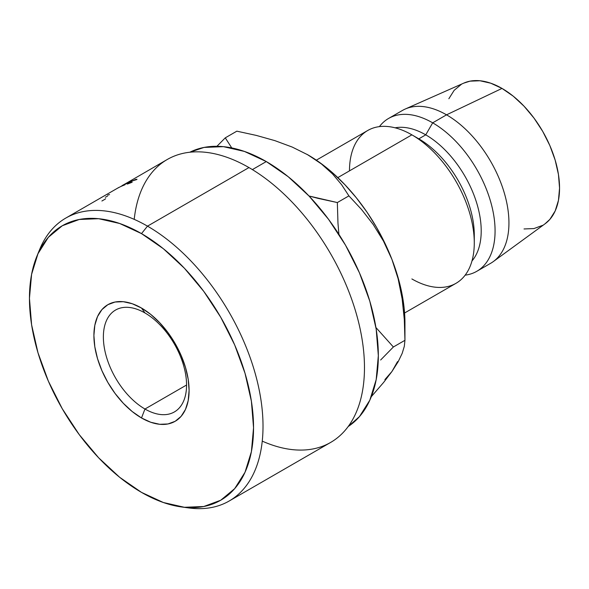 <?xml version="1.0" encoding="UTF-8"?>
<svg xmlns="http://www.w3.org/2000/svg" width="589" height="589" viewBox="0 0 589 589"><rect width="100%" height="100%" fill="white"/><g stroke="black" fill="none" stroke-linecap="round" stroke-linejoin="round"><path stroke-width="0.88" d="M144.968 312.965A58.826 33.963 -120 0 0 103.37 336.982A58.826 33.963 -120 0 0 144.968 409.024L141.5 417.962A67.315 38.867 60 0 1 93.901 335.516A67.315 38.867 60 0 1 141.5 308.032L144.968 312.965A58.826 33.963 60 0 1 183.393 364.805A58.826 33.963 60 0 1 174.381 411.939A58.826 33.963 60 0 1 144.968 409.024A58.826 33.963 60 0 1 106.535 357.184A58.826 33.963 60 0 1 115.554 310.05A58.826 33.963 60 0 1 144.968 312.965L141.5 308.032L150.784 314.445L159.715 322.728L167.946 332.564L175.161 343.564L181.081 355.307L185.476 367.352L188.185 379.228L189.098 390.478L188.185 400.675L185.476 409.421L181.081 416.386L175.161 421.297L167.946 423.97L159.715 424.294L150.784 422.269L141.5 417.962L132.216 411.542L123.285 403.259L115.054 393.43L107.839 382.43L101.919 370.68L97.524 358.642L94.814 346.766L93.901 335.516L94.814 325.319L97.524 316.573L101.919 309.608L107.839 304.697L115.054 302.024L123.285 301.701L132.216 303.725L141.5 308.032A67.315 38.867 60 0 1 189.098 390.478A67.315 38.867 60 0 1 141.5 417.962L144.968 409.024L186.566 385.015L144.968 409.024A58.826 33.963 -120 0 0 186.566 385.007A58.826 33.963 -120 0 0 144.968 312.965M181.478 506.945L188.723 507.932A163.367 94.321 -120 0 0 261.104 400.918A163.367 94.321 -120 0 0 147.5 226.147L141.5 233.612A158.463 91.486 60 0 1 251.687 403.141A158.463 91.486 60 0 1 181.478 506.945A158.463 91.486 60 0 1 141.5 492.382L163.359 502.513L184.379 507.284L203.75 506.518L220.728 500.23L234.665 488.664L245.017 472.275L251.393 451.682L253.55 427.688L251.393 401.205L245.017 373.249L234.665 344.904L220.728 317.25L203.75 291.356L184.379 268.216L163.359 248.72L141.5 233.612L119.641 223.481L98.621 218.703L79.25 219.476L62.265 225.764L48.335 237.323L37.976 253.719L31.6 274.305L29.45 298.306L31.6 324.789L37.976 352.745L48.335 381.09L62.265 408.744L79.25 434.63L98.621 457.771L119.641 477.274L141.5 492.382A158.463 91.486 60 0 1 36.827 256.399A158.463 91.486 60 0 1 141.5 233.612L147.5 226.147A163.367 94.321 60 0 1 254.227 370.098A163.367 94.321 60 0 1 229.187 501.003A163.367 94.321 60 0 1 185.049 507.35M229.187 501.003L330.643 442.435A163.367 94.321 -120 0 0 355.682 311.529A163.367 94.321 -120 0 0 248.956 167.57A163.367 94.321 60 0 1 364.282 359.85A163.367 94.321 60 0 1 262.252 441.132M134.211 219.358A163.367 94.321 60 0 1 248.956 167.57L147.5 226.147L248.956 167.57A163.367 94.321 -120 0 0 167.276 159.479L126.731 182.995A163.367 94.321 60 0 1 126.804 182.958L120.178 186.846A163.367 94.321 -120 0 0 119.692 187.081L117.27 188.355A163.367 94.321 -120 0 0 117.167 188.414L119.007 187.354L117.167 188.414A163.367 94.321 -120 0 1 117.27 188.355L119.692 187.081A163.367 94.321 -120 0 1 120.178 186.846L126.804 182.958A163.367 94.321 -120 0 0 126.731 182.995L122.424 185.41M266.287 161.563L252.372 169.603L266.287 161.563L288.154 176.671L309.166 196.166L328.544 219.307L345.522 245.201L359.452 272.854L369.811 301.2L376.187 329.155L378.337 355.638L376.187 379.64L369.811 400.226L359.452 416.614L348.187 426.532A158.463 91.486 -120 0 0 369.06 298.733A158.463 91.486 -120 0 0 266.287 161.563A158.463 91.486 -120 0 0 189.82 152.234L204.037 147.427L223.408 146.654L244.428 151.432L266.287 161.563M404.577 313.002L456.004 283.309A88.24 50.949 -120 0 0 469.529 212.6A88.24 50.949 -120 0 0 411.88 134.844L337.821 177.598L411.88 134.844A88.24 50.949 60 0 1 474.278 242.918A88.24 50.949 60 0 1 411.88 278.943M474.278 242.918L474.278 234.908A78.433 45.287 -120 0 0 418.816 138.849L411.88 134.844L418.816 138.849A78.433 45.287 60 0 1 474.174 238.736M425.744 134.844L418.816 138.849L425.744 134.844A78.433 45.287 60 0 1 474.609 196.8A78.433 45.287 60 0 1 471.98 260.956A78.433 45.287 -120 0 0 474.609 196.8A78.433 45.287 -120 0 0 425.744 134.844L432.679 122.836L425.744 134.844A78.433 45.287 -120 0 0 395.109 127.813A78.433 45.287 60 0 1 425.744 134.844M465.155 275.151A88.24 50.949 -120 0 0 492.75 210.089A88.24 50.949 -120 0 0 432.679 122.836A88.24 50.949 60 0 1 490.328 200.591A88.24 50.949 60 0 1 476.796 271.301A88.24 50.949 60 0 1 465.155 275.151M476.796 271.301L490.666 263.298A88.24 50.949 -120 0 0 504.191 192.588A88.24 50.949 -120 0 0 446.543 114.833L432.679 122.836L446.543 114.833A88.24 50.949 60 0 1 503.426 190.1A88.24 50.949 60 0 1 493.31 261.575L545.134 223.746A81.378 46.98 -120 0 0 554.463 157.83A81.378 46.98 -120 0 0 502.005 88.416L446.543 114.833L502.005 88.416L490.784 83.211L479.983 80.759L470.037 81.157L463.742 83.137M384.889 379.618L391.943 371.497L397.56 361.594M307.384 154.568A137.266 79.25 -120 0 1 307.885 154.855L321.432 163.948L332.542 173.939L341.598 184.681L348.909 195.879L361.624 209.588L373.242 224.549L383.468 241.085L391.943 259.425A137.266 79.25 -120 0 0 307.885 154.855L292.203 147.059L274.886 140.638L256.208 135.389L236.837 131.17L225.27 137.848L231.757 147.927L225.27 137.848L236.837 131.17L256.208 135.389L274.886 140.638L292.203 147.059L307.885 154.855L321.432 163.948L332.542 173.939L341.598 184.681L348.909 195.879L361.624 209.588L373.242 224.549L383.468 241.085L391.943 259.425A137.266 79.25 -120 0 1 404.945 322.971L404.12 307.863L401.639 292.056L397.56 275.814L391.943 259.425L384.889 243.161L376.518 227.31L366.976 212.128L356.419 197.889L345.029 184.836L333.006 173.181L320.556 163.131L307.068 154.384M524.026 228.959L533.973 228.561L542.697 225.337M544.98 223.857L549.854 219.395L555.169 210.98L558.446 200.407L559.55 188.082L558.446 174.477L555.169 160.127L549.854 145.564L542.697 131.369L533.973 118.065L524.026 106.182L513.233 96.169L502.005 88.416A81.378 46.98 -120 0 0 463.911 83.064L405.239 109.031A88.24 50.949 60 0 1 446.543 114.833A88.24 50.949 -120 0 0 402.427 110.46L388.556 118.463A88.24 50.949 60 0 1 432.679 122.836A88.24 50.949 -120 0 0 379.404 126.62A88.24 50.949 60 0 1 388.556 118.463M461.32 84.382L454.163 90.323L448.847 98.738M349.483 170.869A88.24 50.949 60 0 1 411.88 134.844A88.24 50.949 -120 0 0 367.757 130.471L316.337 160.164M398.193 361.668L391.943 371.497L383.616 382.438L371.32 396.662L383.616 382.438L391.943 371.497L398.193 361.668L402.191 353.341L398.193 361.668M404.319 346.31L402.191 353.341L404.319 346.31L404.945 340.309L393.378 346.987L375.922 327.521L393.378 346.987L404.945 340.309L404.319 346.31M404.312 319.577L404.945 340.309L404.312 319.577L402.154 298.917L398.12 278.73L402.154 298.917M391.943 259.425L398.12 278.73L391.943 259.425M380.641 359.997L393.378 346.987L380.641 359.997M317.972 198.346L309.004 195.997L337.342 202.557L317.972 198.346M337.976 223.29L337.342 202.557L348.909 195.879L337.342 202.557L337.976 223.29L338.918 234.348L337.976 223.29M225.27 137.848L216.929 146.293L225.27 137.848M38.263 253.101A163.367 94.321 60 0 1 65.821 218.055A163.367 94.321 60 0 1 147.5 226.147A163.367 94.321 -120 0 0 39.596 249.633L36.827 256.399M128.638 182.089A163.367 94.321 60 0 1 131.774 180.779L131.016 181.213A163.367 94.321 -120 0 0 128.373 182.303L126.12 183.606A163.367 94.321 60 0 1 128.763 182.516L128.012 182.951A163.367 94.321 -120 0 0 125.361 184.04L122.541 185.668A163.367 94.321 60 0 1 125.185 184.585L124.434 185.02A163.367 94.321 -120 0 0 121.297 186.323L128.638 182.089L121.297 186.323A163.367 94.321 -120 0 1 124.434 185.02L125.185 184.585A163.367 94.321 -120 0 0 122.541 185.668L125.361 184.04A163.367 94.321 -120 0 1 128.012 182.951L128.763 182.516A163.367 94.321 -120 0 0 126.12 183.606L128.373 182.303A163.367 94.321 -120 0 1 131.016 181.213L131.774 180.779A163.367 94.321 -120 0 0 128.638 182.089L128.638 182.089M134.999 179.814L136.825 179.542L132.319 180.897L127.842 183.481L132.186 182.222L128.078 183.82L127.062 184.062L127.239 183.628L130.589 181.662L136.972 179.24M105.578 198.721A163.367 94.321 -120 0 0 105.291 199.053L101.904 201.011M128.917 182.693L127.077 184.062L132.186 182.222L128.829 183.385C127.32 183.842 127.482 183.525 129.33 182.45L132.967 180.602M128.829 183.385L127.813 183.547M136.825 179.542L135.787 179.365L128.873 182.605M107.816 195.025L109.547 194.576M105.35 197.308L107.654 195.982M411.88 134.844L418.816 138.849M404.945 322.971L404.945 340.309M65.821 218.055L118.279 187.766"/></g></svg>
